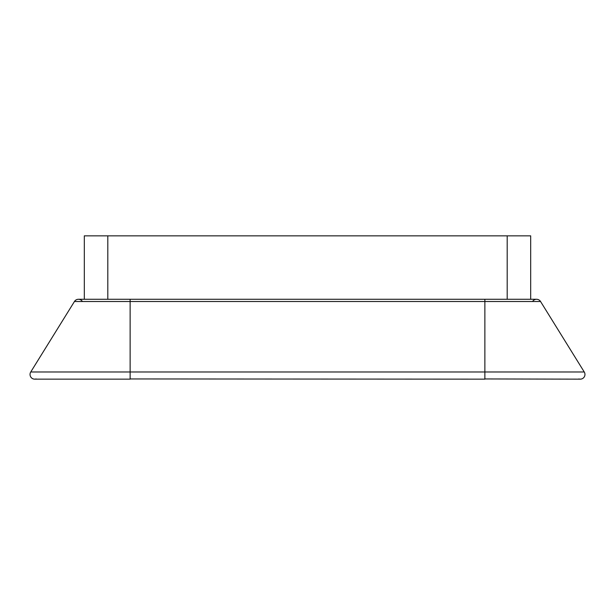 <?xml version="1.0" encoding="UTF-8"?>
<svg xmlns="http://www.w3.org/2000/svg" width="615" height="615" viewBox="0 0 615 615"><rect width="100%" height="100%" fill="white"/><g stroke="black" fill="none" stroke-linecap="round" stroke-linejoin="round"><path stroke-width="0.92" d="M107.81 299.274L107.81 235.845L507.191 235.845L507.191 299.274M107.81 235.845L84.317 235.845L84.317 299.274M530.684 299.274L530.684 235.845L507.191 235.845M82.433 301.504A4.697 4.697 0 0 0 74.446 301.504L30.75 371.983A4.697 4.697 0 0 0 36.124 378.948A4.697 4.697 0 0 1 30.75 371.983L130.126 371.983L130.126 299.274L78.443 299.274A4.697 4.697 0 0 0 74.446 301.504L484.874 301.504L484.874 299.274L78.443 299.274M578.876 378.948A4.697 4.697 0 0 0 580.26 379.155A4.697 4.697 0 0 1 578.876 378.948A4.697 4.697 0 0 0 584.25 371.983L540.554 301.504A4.697 4.697 0 0 0 532.567 301.504M540.554 301.504A4.697 4.697 0 0 0 536.557 299.274A4.697 4.697 0 0 1 540.554 301.504L484.874 301.504L484.874 371.983L130.126 371.983L130.126 379.155L34.74 379.155M484.874 378.948L580.26 379.155A4.697 4.697 0 0 0 584.25 371.983L484.874 371.983L484.874 379.155L130.126 378.948M580.26 379.155A4.697 4.697 0 0 0 584.25 371.983M484.874 299.274L536.557 299.274"/></g></svg>
